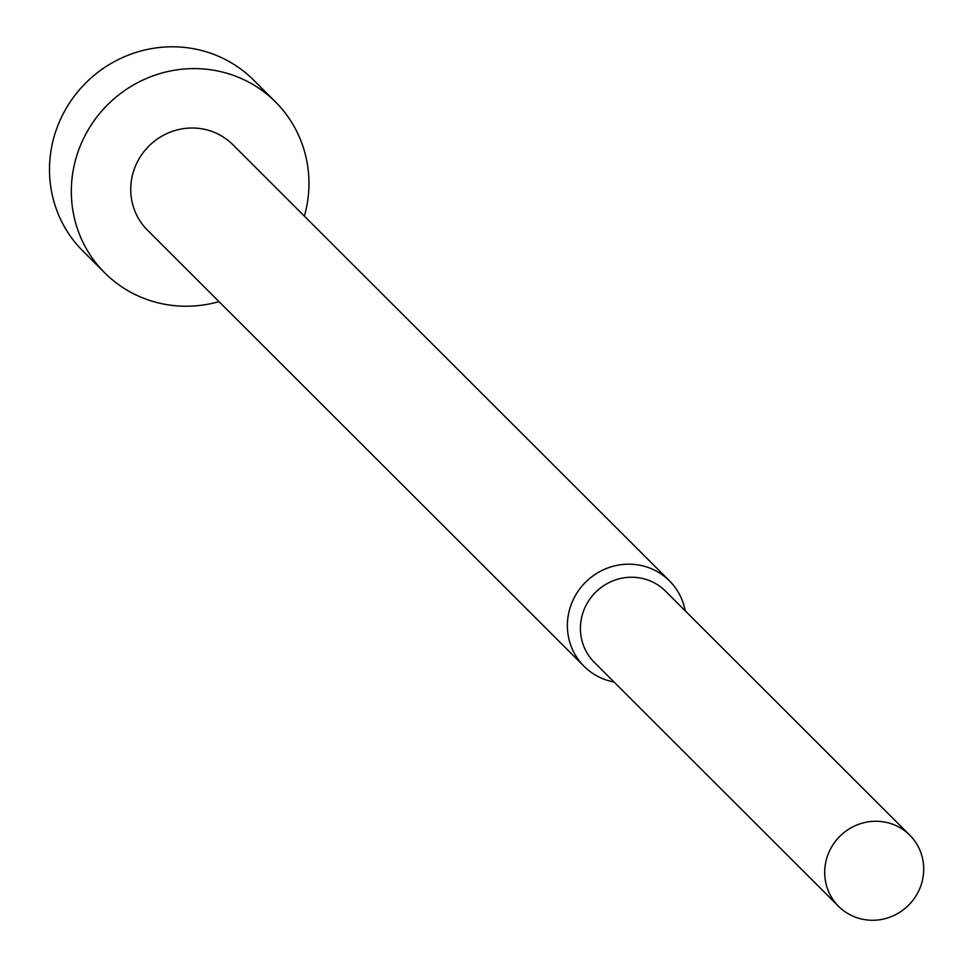 <?xml version="1.0" encoding="UTF-8"?>
<svg xmlns="http://www.w3.org/2000/svg" width="968" height="968" viewBox="0 0 968 968"><rect width="100%" height="100%" fill="white"/><g stroke="black" fill="none" stroke-linecap="round" stroke-linejoin="round"><path stroke-width="1.45" d="M219.01 301.629A120.806 116.801 -45 0 1 104.762 272.879A120.806 116.801 -45 0 1 86.261 133.281A120.806 116.801 -45 0 1 275.517 101.955A120.806 116.801 -45 0 1 304.388 216.167M104.762 272.879L82.933 251.075A120.806 116.801 -45 0 1 64.42 111.477A120.806 116.801 -45 0 1 253.677 80.138L275.517 101.955M614.039 682.016A60.403 58.395 -45 0 1 584.091 666.323A60.403 58.395 -45 0 1 574.835 596.53A60.403 58.395 -45 0 1 669.469 580.861A60.403 58.395 -45 0 1 685.187 610.796M584.091 666.323L147.451 230.154A60.403 58.395 -45 0 1 138.194 160.349A60.403 58.395 -45 0 1 232.828 144.68L669.469 580.861M838.627 906.375L594.352 662.354A50.336 48.666 -45 0 1 586.644 604.189A50.336 48.666 -45 0 1 665.5 591.133L909.775 835.154A50.336 48.666 -45 0 1 917.495 893.319A50.336 48.666 -45 0 1 838.627 906.375A50.336 48.666 -45 0 1 830.919 848.21A50.336 48.666 -45 0 1 909.775 835.154"/></g></svg>
